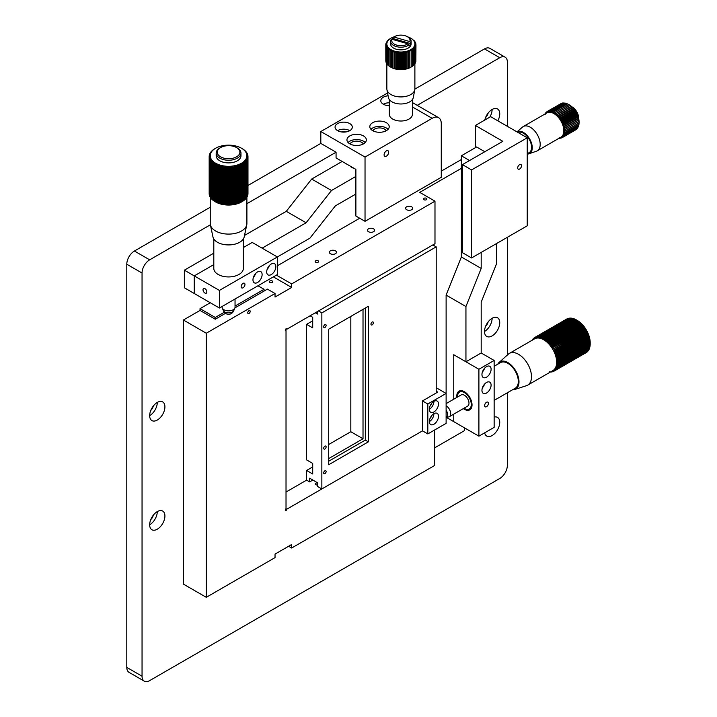 <?xml version="1.0" encoding="UTF-8"?>
<svg xmlns="http://www.w3.org/2000/svg" width="717" height="717" viewBox="0 0 717 717"><rect width="100%" height="100%" fill="white"/><g stroke="black" fill="none" stroke-linecap="round" stroke-linejoin="round"><path stroke-width="1.08" d="M150.785 519.556A5.386 3.11 120 0 0 153.313 515.191M485.624 326.244A5.386 3.11 120 0 0 488.143 321.879M485.624 117.436A5.386 3.11 120 0 0 488.143 113.071M150.785 410.402A5.386 3.11 120 0 0 153.313 406.028M484.656 432.844A10.782 6.229 120 0 0 486.735 436.07A10.782 6.229 120 0 0 492.122 435.542A10.782 6.229 120 0 0 499.166 426.041A10.782 6.229 120 0 0 497.517 417.402A10.782 6.229 120 0 0 494.147 417.079M157.292 420.045A10.782 6.229 120 0 0 164.336 410.545A10.782 6.229 120 0 0 162.678 401.905A10.782 6.229 120 0 0 157.292 402.434A10.782 6.229 120 0 0 150.247 411.943A10.782 6.229 120 0 0 151.896 420.574A10.782 6.229 120 0 0 157.292 420.045M149.665 415.645A10.782 6.229 120 0 0 157.292 402.434M492.122 335.888A10.782 6.229 120 0 0 499.166 326.387A10.782 6.229 120 0 0 497.517 317.748A10.782 6.229 120 0 0 492.122 318.285A10.782 6.229 120 0 0 485.077 327.786A10.782 6.229 120 0 0 486.735 336.425A10.782 6.229 120 0 0 492.122 335.888M484.495 331.487A10.782 6.229 120 0 0 492.122 318.285M497.831 120.823A10.782 6.229 120 0 0 497.517 108.939A10.782 6.229 120 0 0 492.122 109.477A10.782 6.229 120 0 0 484.8 120.035M489.792 117.158A10.782 6.229 120 0 0 492.122 109.477M157.292 529.2A10.782 6.229 120 0 0 164.336 519.7A10.782 6.229 120 0 0 162.678 511.06A10.782 6.229 120 0 0 157.292 511.597A10.782 6.229 120 0 0 150.247 521.098A10.782 6.229 120 0 0 151.896 529.738A10.782 6.229 120 0 0 157.292 529.2M149.665 524.799A10.782 6.229 120 0 0 157.292 511.597M246.899 197.265L246.899 223.516A18.328 10.585 180 0 1 246.765 224.797A18.328 10.585 180 0 1 234.54 233.518A18.328 10.585 180 0 1 215.611 230.999A18.328 10.585 180 0 1 210.377 224.797L149.665 259.832A10.782 6.229 120 0 0 142.047 273.034L142.047 676.212A10.782 6.229 120 0 0 144.278 681.15A10.782 6.229 120 0 0 149.665 680.612L499.749 478.499A10.782 6.229 120 0 0 507.367 465.297L507.367 392.773M142.047 273.034L126.792 264.232L126.792 667.41L142.047 676.212M507.367 355.014L507.367 237.291M507.367 126.326L507.367 62.11A10.782 6.229 120 0 0 505.135 57.181A10.782 6.229 120 0 0 499.749 57.71L417.231 105.345M499.749 57.71L484.495 48.908L414.874 89.105M365.034 221.32L441.269 177.305L441.269 123.602A12.942 7.466 120 0 0 438.589 117.678A12.942 7.466 120 0 0 432.127 118.323L365.034 157.05L365.034 221.32L355.883 216.032L355.883 169.373L336.067 157.937L336.067 152.21L320.822 143.409L247.974 185.461M210.242 207.249L134.42 251.022L149.665 259.832M336.067 152.21L246.899 203.691M126.792 264.232A10.782 6.229 -60 0 1 134.42 251.022M484.495 48.908A10.782 6.229 -60 0 1 489.89 48.371L505.135 57.181M144.278 681.15L129.033 672.349A10.782 6.229 -60 0 1 126.792 667.41M224.331 312.236L215.27 317.461L200.025 308.66L200.025 310.425L183.409 320.015L183.409 584.113L206.272 597.315L275.041 557.611L275.041 554.089L291.658 544.499L291.658 548.021L434.681 465.45L434.681 429.967M215.27 317.461L215.27 319.226L225.488 313.329M264.062 291.057L264.062 289.292L257.968 285.769M210.278 302.744L200.025 308.66M264.062 289.292L235.042 306.051M317.425 484.925A1.721 0.995 180 0 1 315.677 484.683A1.721 0.995 180 0 1 315.166 483.975A1.721 0.995 180 0 1 317.425 483.025M411.657 206.81A3.558 2.052 -0 0 0 407.776 206.362A3.558 2.052 -0 0 0 405.58 208.262A3.558 2.052 -0 0 0 406.629 209.714A3.558 2.052 -0 0 0 410.5 210.162A3.558 2.052 -0 0 0 412.696 208.262A3.558 2.052 -0 0 0 411.657 206.81M373.539 228.822A3.558 2.052 -0 0 0 369.658 228.373A3.558 2.052 -0 0 0 367.462 230.274A3.558 2.052 -0 0 0 368.511 231.725A3.558 2.052 -0 0 0 372.383 232.165A3.558 2.052 -0 0 0 374.579 230.274A3.558 2.052 -0 0 0 373.539 228.822M335.422 250.825A3.558 2.052 -0 0 0 331.541 250.376A3.558 2.052 -0 0 0 329.345 252.276A3.558 2.052 -0 0 0 330.394 253.728A3.558 2.052 -0 0 0 334.265 254.177A3.558 2.052 -0 0 0 336.461 252.276A3.558 2.052 -0 0 0 335.422 250.825M426.373 198.313A1.721 0.995 -0 0 0 424.491 198.098A1.721 0.995 -0 0 0 423.424 199.021A1.721 0.995 -0 0 0 423.935 199.729A1.721 0.995 -0 0 0 425.808 199.944A1.721 0.995 -0 0 0 426.875 199.021A1.721 0.995 -0 0 0 426.373 198.313M318.115 260.818A1.721 0.995 -0 0 0 316.233 260.603A1.721 0.995 -0 0 0 315.166 261.526A1.721 0.995 -0 0 0 315.677 262.225A1.721 0.995 -0 0 0 317.559 262.44A1.721 0.995 -0 0 0 318.617 261.526A1.721 0.995 -0 0 0 318.115 260.818M519.61 164.641A2.698 1.559 120 0 0 517.844 167.016A2.698 1.559 120 0 0 518.266 169.176A2.698 1.559 120 0 0 519.61 169.051A2.698 1.559 120 0 0 521.367 166.676A2.698 1.559 120 0 0 520.954 164.516A2.698 1.559 120 0 0 519.61 164.641M286.02 508.756L286.782 509.195A1.075 0.618 120 0 1 286.02 510.513A1.075 0.618 120 0 1 285.483 510.567A1.075 0.618 120 0 1 285.312 509.706A1.075 0.618 120 0 1 286.02 508.756L286.02 330.582L285.258 330.143M248.969 310.685A1.721 0.995 120 0 0 247.84 312.209A1.721 0.995 120 0 0 248.109 313.589A1.721 0.995 120 0 0 248.969 313.499A1.721 0.995 120 0 0 250.099 311.985A1.721 0.995 120 0 0 249.83 310.604A1.721 0.995 120 0 0 248.969 310.685M272.299 281.019A1.721 0.995 -0 0 0 270.417 280.804A1.721 0.995 -0 0 0 269.35 281.727A1.721 0.995 -0 0 0 269.861 282.426A1.721 0.995 -0 0 0 271.734 282.641A1.721 0.995 -0 0 0 272.801 281.727A1.721 0.995 -0 0 0 272.299 281.019M461.363 168.343L419.741 192.371L434.986 201.181L291.658 283.923L291.658 287.445L275.041 297.044L275.041 293.522L206.272 333.226L206.272 597.315M310.111 315.794L312.702 317.29L312.702 327.857L306.607 324.335L306.607 459.902L312.702 463.424L312.702 473.982L306.607 470.46L306.607 480.148L286.02 492.032M434.681 447.838L464.41 430.675L464.41 427.807M436.205 392.997L436.205 246.863L321.852 312.89L321.852 488.949L422.483 430.854L286.782 509.195M434.986 201.181L434.986 243.699L286.782 329.264A1.075 0.618 120 0 0 286.558 328.771A1.075 0.618 120 0 0 285.483 329.39A1.075 0.618 120 0 0 285.483 330.636A1.075 0.618 120 0 0 286.02 330.582M461.363 159.541L441.269 171.139M359.701 218.237L277.362 265.774M276.412 275.122L291.658 283.923M234.916 307.889L267.414 289.121L275.041 293.522M215.27 319.226L200.025 310.425M206.272 333.226L183.409 320.015M527.228 137.798L471.58 169.929L471.58 257.959L527.228 225.828L527.228 137.798L490.643 116.665L475.389 125.475L475.389 147.693M288.61 546.255L291.658 548.021M475.389 125.475L502.841 141.321L462.429 164.641L462.429 252.68L471.58 257.959M471.58 169.929L462.429 164.641M286.782 329.264L286.02 328.825M273.365 276.879L291.658 287.445M324.9 473.632A1.721 0.995 120 0 0 326.029 472.109A1.721 0.995 120 0 0 325.76 470.728A1.721 0.995 120 0 0 324.9 470.818A1.721 0.995 120 0 0 323.77 472.333A1.721 0.995 120 0 0 324.039 473.722A1.721 0.995 120 0 0 324.9 473.632M324.9 448.985A1.721 0.995 120 0 0 326.029 447.462A1.721 0.995 120 0 0 325.76 446.082A1.721 0.995 120 0 0 324.9 446.162A1.721 0.995 120 0 0 323.77 447.686A1.721 0.995 120 0 0 324.039 449.066A1.721 0.995 120 0 0 324.9 448.985M324.9 327.499A1.721 0.995 120 0 0 326.029 325.984A1.721 0.995 120 0 0 325.76 324.595A1.721 0.995 120 0 0 324.9 324.684A1.721 0.995 120 0 0 323.77 326.208A1.721 0.995 120 0 0 324.039 327.588A1.721 0.995 120 0 0 324.9 327.499M372.168 324.864A1.721 0.995 120 0 0 373.297 323.34A1.721 0.995 120 0 0 373.028 321.96A1.721 0.995 120 0 0 372.168 322.041A1.721 0.995 120 0 0 371.039 323.564A1.721 0.995 120 0 0 371.307 324.944A1.721 0.995 120 0 0 372.168 324.864M328.709 461.219L365.303 440.095L365.303 308.05M328.709 458.575L363.017 438.768L363.017 309.368M321.852 488.949L317.425 486.395L317.425 482.702L309.654 478.212L309.654 481.905L306.607 480.148M306.607 470.46L312.702 466.946M317.425 311.563L317.425 314.028L315.292 312.8M321.852 312.89L318.5 310.954M309.654 481.905L312.854 480.058M436.205 246.863L432.853 244.927M328.709 329.175L328.709 464.741L368.359 441.851L368.359 306.284L328.709 329.175M328.709 444.495L350.819 431.733L350.819 316.412M306.607 324.335L312.702 320.813M365.303 440.095L368.359 441.851M350.819 431.733L363.017 438.768M350.174 166.075A7.009 4.042 0 0 0 351.697 167.393A7.009 4.042 0 0 0 353.983 168.28M355.883 176.418L331.496 190.507L306.105 222.772L262.117 248.163L252.205 242.445L277.362 256.964L219.42 290.421L219.42 308.023L277.362 274.575L277.362 256.964L309.959 238.143L335.35 205.887L355.883 194.029M342.161 161.45L311.671 179.062L286.28 211.327L244.506 235.445M331.496 190.507L311.671 179.062M306.105 222.772L286.28 211.327M219.42 290.421L194.262 275.893L213.8 264.618L194.262 275.893L184.359 270.175L184.359 287.777L194.262 293.504L194.262 275.893L194.262 293.504L219.42 308.023M252.205 242.445L243.341 247.562L252.205 242.445M213.8 253.173L184.359 270.175M436.205 387.718L446.117 393.436L427.816 404.003L427.816 433.928L446.117 423.371L446.117 295.09L465.942 306.535L481.188 268.418L481.188 252.411M446.117 295.09L461.363 256.973L481.188 268.418M461.363 256.973L461.363 155.786L469.572 160.527M461.363 155.786L476.608 146.985L484.817 151.717M496.433 243.61L496.433 264.062L481.188 302.18L481.188 352.979L465.942 361.78L465.942 306.535M446.153 417.258L453.744 421.641L453.744 414.148L453.744 421.641L478.902 436.169L494.147 427.359L494.147 360.463L481.188 352.979M494.147 360.463L478.902 369.264L453.744 354.736L453.744 399.208L453.744 354.736L465.942 361.78M388.668 152.21A3.235 1.864 120 0 0 387.996 150.731A3.235 1.864 120 0 0 385.504 151.601A3.235 1.864 120 0 0 384.097 154.854A3.235 1.864 120 0 0 384.769 156.333A3.235 1.864 120 0 0 387.261 155.464A3.235 1.864 120 0 0 388.668 152.21M386.203 130.745A7.009 4.042 0 0 0 374.57 129.105A7.009 4.042 0 0 0 372.84 130.745M363.331 143.947A7.009 4.042 0 0 0 351.697 142.307A7.009 4.042 0 0 0 349.968 143.947M349.788 135.925A9.706 5.602 0 0 0 346.947 139.887A9.706 5.602 0 0 0 352.934 145.067A9.706 5.602 0 0 0 363.51 143.848A9.706 5.602 0 0 0 366.351 139.887A9.706 5.602 0 0 0 360.364 134.715A9.706 5.602 0 0 0 349.788 135.925M365.204 142.531A9.706 5.602 0 0 0 349.788 141.204A9.706 5.602 0 0 0 348.095 142.531M372.661 122.724A9.706 5.602 0 0 0 369.82 126.685A9.706 5.602 0 0 0 375.807 131.856A9.706 5.602 0 0 0 386.382 130.646A9.706 5.602 0 0 0 389.223 126.685A9.706 5.602 0 0 0 383.237 121.505A9.706 5.602 0 0 0 372.661 122.724M388.076 129.32A9.706 5.602 0 0 0 372.661 128.002A9.706 5.602 0 0 0 370.967 129.32M349.788 130.646A8.622 4.983 180 0 1 340.387 131.722A8.622 4.983 180 0 1 335.063 127.124A8.622 4.983 180 0 1 337.59 123.602A8.622 4.983 180 0 1 346.992 122.526A8.622 4.983 180 0 1 352.316 127.124A8.622 4.983 180 0 1 349.788 130.646A8.622 4.983 180 0 0 337.59 130.646M389.331 105.695A8.622 4.983 180 0 1 380.808 100.712A8.622 4.983 180 0 1 383.335 97.189A8.622 4.983 180 0 1 388.103 95.791M387.565 92.986L320.822 131.525L365.034 157.05M320.822 143.409L320.822 131.525M341.668 131.964A4.311 2.492 180 0 1 345.711 131.964M387.413 105.551A4.311 2.492 180 0 1 389.331 105.265M383.335 104.234A8.622 4.983 180 0 1 389.331 102.773M488.429 403.375A2.698 1.559 120 0 0 487.874 402.138A2.698 1.559 120 0 0 485.794 402.864A2.698 1.559 120 0 0 484.62 405.571A2.698 1.559 120 0 0 485.176 406.808A2.698 1.559 120 0 0 487.255 406.091A2.698 1.559 120 0 0 488.429 403.375M491.1 369.264A6.471 3.737 120 0 0 489.756 366.297A6.471 3.737 120 0 0 484.773 368.036A6.471 3.737 120 0 0 481.949 374.543A6.471 3.737 120 0 0 483.285 377.509A6.471 3.737 120 0 0 488.277 375.771A6.471 3.737 120 0 0 491.1 369.264M491.1 385.11A6.471 3.737 120 0 0 489.756 382.143A6.471 3.737 120 0 0 484.773 383.882A6.471 3.737 120 0 0 481.949 390.389A6.471 3.737 120 0 0 483.285 393.355A6.471 3.737 120 0 0 488.277 391.616A6.471 3.737 120 0 0 491.1 385.11M463.334 408.609A10.782 6.229 -120 0 0 464.41 409.317A10.782 6.229 -120 0 0 469.805 409.846A10.782 6.229 -120 0 0 471.454 401.215A10.782 6.229 -120 0 0 464.41 391.706A10.782 6.229 -120 0 0 459.023 391.177A10.782 6.229 -120 0 0 456.863 397.397M478.902 369.264L478.902 436.169M482.398 387.852A6.471 3.737 120 0 0 484.549 384.124M482.398 372.006A6.471 3.737 120 0 0 484.549 368.278M204.937 288.655A2.698 1.559 -120 0 0 203.592 288.521A2.698 1.559 -120 0 0 203.18 290.681A2.698 1.559 -120 0 0 204.937 293.056A2.698 1.559 -120 0 0 206.29 293.19A2.698 1.559 -120 0 0 206.702 291.03A2.698 1.559 -120 0 0 204.937 288.655M243.054 287.777A2.698 1.559 120 0 0 244.82 285.402A2.698 1.559 120 0 0 244.407 283.242A2.698 1.559 120 0 0 243.054 283.376A2.698 1.559 120 0 0 241.297 285.751A2.698 1.559 120 0 0 241.71 287.911A2.698 1.559 120 0 0 243.054 287.777M271.268 274.575A6.471 3.737 120 0 0 275.489 268.875A6.471 3.737 120 0 0 274.503 263.686A6.471 3.737 120 0 0 271.268 264.008A6.471 3.737 120 0 0 267.038 269.709A6.471 3.737 120 0 0 268.033 274.898A6.471 3.737 120 0 0 271.268 274.575M267.136 269.395A6.471 3.737 120 0 0 269.296 265.666M257.546 282.498A6.471 3.737 120 0 0 261.768 276.798A6.471 3.737 120 0 0 260.773 271.609A6.471 3.737 120 0 0 257.546 271.931A6.471 3.737 120 0 0 253.316 277.631A6.471 3.737 120 0 0 254.311 282.821A6.471 3.737 120 0 0 257.546 282.498M253.415 277.318A6.471 3.737 120 0 0 255.575 273.589M430.021 418.459A3.235 1.864 120 0 0 431.526 415.842M430.021 406.136A3.235 1.864 120 0 0 431.526 403.519M433.919 411.925A6.471 3.737 120 0 0 438.141 406.225A6.471 3.737 120 0 0 437.155 401.036A6.471 3.737 120 0 0 433.919 401.359A6.471 3.737 120 0 0 429.689 407.059A6.471 3.737 120 0 0 430.684 412.248A6.471 3.737 120 0 0 433.919 411.925M429.349 409.282A6.471 3.737 120 0 0 433.919 401.359M433.919 424.249A6.471 3.737 120 0 0 438.141 418.549A6.471 3.737 120 0 0 437.155 413.359A6.471 3.737 120 0 0 433.919 413.682A6.471 3.737 120 0 0 429.689 419.382A6.471 3.737 120 0 0 430.684 424.572A6.471 3.737 120 0 0 433.919 424.249M429.349 421.605A6.471 3.737 120 0 0 433.919 413.682M436.205 391.24L437.728 392.118L422.483 400.92L422.483 430.854L427.816 433.928M427.816 404.003L422.483 400.92M235.042 299.007L235.042 307.145A6.471 3.737 180 0 1 234.862 308.023L233.814 310.524A5.386 3.11 180 0 1 230.032 312.782A5.386 3.11 180 0 1 224.762 311.985A5.386 3.11 180 0 1 223.337 310.524L222.288 308.023A6.471 3.737 180 0 1 222.1 307.145L222.1 306.482M234.862 308.023A6.471 3.737 180 0 1 230.318 310.739A6.471 3.737 180 0 1 224 309.789A6.471 3.737 180 0 1 222.288 308.023M243.341 238.967L243.341 268.409A14.77 8.523 180 0 1 234.226 276.287A14.77 8.523 180 0 1 218.129 274.441A14.77 8.523 180 0 1 213.8 268.409L213.8 238.967M246.765 224.797L244.192 236.942A15.738 9.088 180 0 1 233.697 244.425A15.738 9.088 180 0 1 217.448 242.265A15.738 9.088 180 0 1 212.958 236.942L210.377 224.797A18.328 10.585 180 0 1 210.242 223.516L210.242 197.247M242.606 164.354L242.606 201.325L241.844 201.764L241.844 163.763L242.606 164.354A19.404 11.203 180 0 0 242.911 164.157L242.911 201.136A19.404 11.203 180 0 1 242.606 201.325L241.53 201.952A18.328 10.585 180 0 1 215.611 201.952L214.311 201.181A19.404 11.203 180 0 1 214.007 200.993L214.007 164.014A19.404 11.203 180 0 0 214.311 164.211L215.073 163.628L214.93 201.549L215.611 201.952M242.911 164.157L242.731 163.216L243.493 163.772L243.493 200.751A19.404 11.203 180 0 0 243.78 200.545L243.547 162.634L244.318 163.162L244.318 200.133A19.404 11.203 180 0 0 244.578 199.918L244.291 162.024L245.062 162.517L245.062 199.496A19.404 11.203 180 0 0 245.295 199.272L244.963 161.379L245.725 161.854L245.725 198.824A19.404 11.203 180 0 0 245.94 198.591L245.555 160.716L246.316 161.155L246.316 198.125A19.404 11.203 180 0 0 246.496 197.883L246.065 160.025L246.809 160.438L246.809 197.408A19.404 11.203 180 0 0 246.962 197.157L246.962 160.187L246.496 159.317L247.231 159.703L247.231 196.673A19.404 11.203 180 0 0 247.347 196.422L247.347 159.443L246.836 158.6L247.553 158.95L247.553 195.92A19.404 11.203 180 0 0 247.643 195.669L247.643 158.69L247.096 157.865L247.786 158.188L247.786 195.158A19.404 11.203 180 0 0 247.84 194.899L247.84 157.928L247.257 157.122L247.93 157.417A19.404 11.203 180 0 0 247.957 157.157L247.957 194.128A19.404 11.203 180 0 1 247.93 194.397L247.257 195.132M247.786 195.158L247.096 195.866M247.553 195.92L246.836 196.601M247.231 196.673L246.496 197.327M246.809 197.408L246.065 198.035M246.316 198.125L245.555 198.717M245.725 198.824L244.963 199.389M245.062 199.496L244.291 200.025M244.318 200.133L243.547 200.635M243.493 200.751L242.731 201.217M241.979 201.683A19.404 11.203 180 0 1 241.647 201.862L240.975 202.203A19.404 11.203 180 0 1 240.625 202.364L239.917 202.678A19.404 11.203 180 0 1 239.55 202.821L238.806 203.108A19.404 11.203 180 0 1 238.42 203.243L237.641 203.494A19.404 11.203 180 0 1 237.237 203.61L236.44 203.825A19.404 11.203 180 0 1 236.018 203.933L235.194 204.112A19.404 11.203 180 0 1 234.764 204.202L233.921 204.354A19.404 11.203 180 0 1 233.482 204.426L232.622 204.542A19.404 11.203 180 0 1 232.174 204.596L231.304 204.677A19.404 11.203 180 0 1 230.847 204.712L229.969 204.757A19.404 11.203 180 0 1 229.521 204.775L228.633 204.793A19.404 11.203 180 0 1 228.176 204.784L227.289 204.766A19.404 11.203 180 0 1 226.841 204.748L225.963 204.686A19.404 11.203 180 0 1 225.505 204.65L224.636 204.56A19.404 11.203 180 0 1 224.197 204.497L223.337 204.372A19.404 11.203 180 0 1 222.897 204.3L222.064 204.139A19.404 11.203 180 0 1 221.634 204.049L220.818 203.852A19.404 11.203 180 0 1 220.397 203.745L219.608 203.52A19.404 11.203 180 0 1 219.205 203.395L218.443 203.144A19.404 11.203 180 0 1 218.058 203.001L217.323 202.714A19.404 11.203 180 0 1 216.955 202.561L216.256 202.248A19.404 11.203 180 0 1 215.907 202.077L215.252 201.737A19.404 11.203 180 0 1 214.93 201.549M242.373 148.733L241.53 148.249A18.328 10.585 180 0 1 241.53 163.216A18.328 10.585 180 0 1 215.611 163.216A18.328 10.585 180 0 1 215.611 148.249A18.328 10.585 180 0 1 241.53 148.249L242.373 148.733A19.404 11.203 180 0 1 242.687 148.921L242.687 148.939M215.252 201.737L215.252 164.758A19.404 11.203 180 0 1 214.93 164.578M215.252 164.758L216.005 164.148L215.907 202.077M216.256 202.248L216.256 165.269A19.404 11.203 180 0 1 215.907 165.107M216.256 165.269L216.991 164.632L216.955 202.561M217.323 202.714L217.323 165.744A19.404 11.203 180 0 1 216.955 165.591M217.323 165.744L218.04 165.071L218.058 203.001M218.443 203.144L218.443 166.165A19.404 11.203 180 0 1 218.058 166.03M218.443 166.165L219.142 165.466L219.205 166.425L219.205 203.395M219.608 203.52L219.608 166.55A19.404 11.203 180 0 1 219.205 166.425M219.608 166.55L220.28 165.824L220.397 166.774L220.397 203.745M220.818 203.852L220.818 166.882A19.404 11.203 180 0 1 220.397 166.774M220.818 166.882L221.463 166.129L221.634 167.079L221.634 204.049M222.064 204.139L222.064 167.169A19.404 11.203 180 0 1 221.634 167.079M222.064 167.169L222.682 166.389L222.897 167.33L222.897 204.3M223.337 204.372L223.337 167.402A19.404 11.203 180 0 1 222.897 167.33M223.337 167.402L223.919 166.595L224.197 167.527L224.197 204.497M224.636 204.56L224.636 167.581A19.404 11.203 180 0 1 224.197 167.527M224.636 167.581L225.192 166.756L225.505 167.679L225.505 204.65M225.963 204.686L225.963 167.715A19.404 11.203 180 0 1 225.505 167.679M225.963 167.715L226.473 166.864L226.841 167.769L226.841 204.748M227.289 204.766L227.289 167.796A19.404 11.203 180 0 1 226.841 167.769M227.289 167.796L227.764 166.927L228.176 167.814L228.176 204.784M228.633 204.793L228.633 167.814A19.404 11.203 180 0 1 228.176 167.814M228.633 167.814L229.055 166.936L229.521 167.805L229.521 204.775M229.969 204.757L229.969 167.787A19.404 11.203 180 0 1 229.521 167.805M229.969 167.787L230.354 166.882L230.847 167.742L230.847 204.712M231.304 204.677L231.304 167.706A19.404 11.203 180 0 1 230.847 167.742M231.304 167.706L231.636 166.792L232.174 167.626L232.174 204.596M232.622 204.542L232.622 167.572A19.404 11.203 180 0 1 232.174 167.626M232.622 167.572L232.908 166.64L233.482 167.455L233.482 204.426M233.921 204.354L233.921 167.384A19.404 11.203 180 0 1 233.482 167.455M233.921 167.384L234.154 166.443L234.764 167.231L234.764 204.202M235.194 204.112L235.194 167.142A19.404 11.203 180 0 1 234.764 167.231M235.194 167.142L235.382 166.201L236.018 166.962L236.018 203.933M236.44 203.825L236.44 166.855A19.404 11.203 180 0 1 236.018 166.962M236.44 166.855L236.574 165.905L237.237 166.64L237.237 203.61M237.641 203.494L237.641 166.514A19.404 11.203 180 0 1 237.237 166.64M237.641 166.514L237.721 165.555L238.42 166.263L238.42 203.243M238.806 203.108L238.806 166.129A19.404 11.203 180 0 1 238.42 166.263M238.806 166.129L238.833 165.17L239.55 165.851L239.55 202.821M239.917 202.678L239.917 165.699A19.404 11.203 180 0 1 239.55 165.851M239.917 165.699L239.89 164.74L240.625 165.394L240.625 202.364M240.975 202.203L240.975 165.224A19.404 11.203 180 0 1 240.625 165.394M240.975 165.224L240.903 164.274L241.647 164.892L241.647 201.862M247.957 157.157L247.338 156.378L247.974 156.647L247.974 193.617M242.687 148.921L243.278 149.297A19.404 11.203 180 0 1 243.574 149.503L244.121 149.907A19.404 11.203 180 0 1 244.389 150.113L244.882 150.543A19.404 11.203 180 0 1 245.124 150.758L245.572 151.206A19.404 11.203 180 0 1 245.788 151.439L246.173 151.896A19.404 11.203 180 0 1 246.361 152.129L246.693 152.604A19.404 11.203 180 0 1 246.854 152.855L247.132 153.339A19.404 11.203 180 0 1 247.257 153.59L247.482 154.083A19.404 11.203 180 0 1 247.58 154.343L247.042 154.146L247.732 154.845A19.404 11.203 180 0 1 247.804 155.105L247.231 154.881L247.903 155.607A19.404 11.203 180 0 1 247.939 155.876L247.329 155.625L247.974 156.387A19.404 11.203 180 0 1 247.974 156.611A19.404 11.203 180 0 1 247.974 156.647M237.336 148.025L236.574 147.585L237.336 148.025A12.395 7.161 180 0 1 240.975 153.088A12.395 7.161 180 0 1 233.321 159.703A12.395 7.161 180 0 1 219.805 158.152A12.395 7.161 180 0 1 216.175 153.088A12.395 7.161 180 0 1 219.805 148.025L220.567 147.585A11.32 6.534 180 0 1 236.574 147.585L236.574 147.585A11.32 6.534 180 0 1 236.574 156.835A11.32 6.534 180 0 1 220.567 156.835A11.32 6.534 180 0 1 220.567 147.585M240.975 153.088L240.975 155.732A12.395 7.161 180 0 1 233.321 162.347A12.395 7.161 180 0 1 219.805 160.796A12.395 7.161 180 0 1 216.175 155.732L216.175 153.088M215.611 148.249L214.688 148.786A19.404 11.203 180 0 1 214.849 148.688A19.404 11.203 180 0 1 215.01 148.598M213.783 149.396L213.783 149.351A19.404 11.203 180 0 1 214.087 149.154L214.849 148.697M212.958 150.032L212.958 149.961A19.404 11.203 180 0 1 213.227 149.754L213.783 149.351M212.196 150.704L212.196 150.597A19.404 11.203 180 0 1 212.447 150.382L212.958 149.961M211.515 151.412L211.515 151.269A19.404 11.203 180 0 1 211.739 151.036L212.196 150.597M210.923 152.138L210.923 151.959A19.404 11.203 180 0 1 211.112 151.717L211.515 151.269M210.404 152.9L210.404 152.667A19.404 11.203 180 0 1 210.574 152.425L210.923 151.959M209.973 153.68L209.973 153.402A19.404 11.203 180 0 1 210.117 153.151L210.404 152.667M209.642 154.478L209.642 154.155A19.404 11.203 180 0 1 209.74 153.895L209.973 153.402M209.391 155.293L209.391 154.917A19.404 11.203 180 0 1 209.463 154.657L209.642 154.155M209.23 156.127L209.23 155.679A19.404 11.203 180 0 1 209.274 155.419L209.956 154.693L209.391 154.917M209.176 193.438L209.167 156.449A19.404 11.203 180 0 1 209.176 156.189L209.83 155.437L209.23 155.679M209.194 157.229A19.404 11.203 180 0 1 209.176 156.96L209.176 193.94A19.404 11.203 180 0 0 209.194 194.199L209.194 157.229L209.857 156.933L209.265 157.74L209.265 194.71A19.404 11.203 180 0 0 209.31 194.97L209.31 158A19.404 11.203 180 0 1 209.265 157.74M209.525 158.762A19.404 11.203 180 0 1 209.445 158.502L209.445 195.472A19.404 11.203 180 0 0 209.525 195.732L209.525 158.762L210.233 158.412L209.714 159.264L209.714 196.234A19.404 11.203 180 0 0 209.83 196.485L209.83 159.515A19.404 11.203 180 0 1 209.714 159.264M210.215 160.25A19.404 11.203 180 0 1 210.072 160.008L210.072 196.978A19.404 11.203 180 0 0 210.215 197.229L210.215 160.25L210.959 159.855L210.529 197.704A19.404 11.203 180 0 0 210.699 197.946L210.699 160.975A19.404 11.203 180 0 1 210.529 160.733M211.264 161.675A19.404 11.203 180 0 1 211.058 161.442L211.058 198.412A19.404 11.203 180 0 0 211.264 198.654L211.264 161.675L212.026 161.217L211.676 199.102A19.404 11.203 180 0 0 211.909 199.326L211.909 162.356A19.404 11.203 180 0 1 211.676 162.132M212.635 163.001A19.404 11.203 180 0 1 212.375 162.786L212.375 199.756A19.404 11.203 180 0 0 212.635 199.98L212.635 163.001L213.406 162.481L213.155 200.393A19.404 11.203 180 0 0 213.433 200.599L213.433 163.628A19.404 11.203 180 0 1 213.155 163.422M214.311 201.181L214.311 164.211M247.939 155.876L247.939 156.342M247.93 157.417L247.93 194.397M209.167 156.449L209.794 156.189L209.176 156.96M209.31 158L210 157.677L209.445 158.502M209.83 159.515L210.556 159.138L210.072 160.008M210.699 160.975L211.452 160.545L211.058 161.442M211.909 162.356L212.671 161.863L212.375 162.786M213.433 163.628L214.204 163.073L214.007 164.014M214.204 201.074L213.433 200.599M213.406 200.491L212.635 199.98M212.671 199.864L211.909 199.326M212.026 199.218L211.264 198.654M211.452 198.546L210.699 197.946M210.959 197.856L210.215 197.229M210.556 197.148L209.83 196.485M210.233 196.422L209.525 195.732M210 195.687L209.31 194.97M209.857 194.943L209.194 194.199M238.833 203.18L238.833 165.17M237.721 203.565L237.721 165.555M236.574 203.906L236.574 165.905M235.382 204.202L235.382 166.201M234.154 204.453L234.154 166.443M232.908 204.65L232.908 166.64M231.636 204.793L231.636 166.792M230.354 204.892L230.354 166.882M229.055 204.937L229.055 166.936M227.764 204.928L227.764 166.927M226.473 204.874L226.473 166.864M225.192 204.766L225.192 166.756M223.919 204.605L223.919 166.595M222.682 204.39L222.682 166.389M221.463 204.13L221.463 166.129M220.28 203.825L220.28 165.824M219.142 203.476L219.142 165.466M218.04 203.072L218.04 165.071M527.228 153.761L529.191 152.631A11.535 6.659 -120 0 0 527.613 136.983A11.535 6.659 -120 0 0 518.006 132.466M527.228 154.056A12.503 7.224 -120 0 0 528.949 153.796A12.503 7.224 -120 0 0 527.972 136.508A12.503 7.224 -120 0 0 517.02 131.901M528.949 153.796L536.477 151.188A14.017 8.093 -120 0 0 537.293 150.812A14.017 8.093 -120 0 0 535.384 131.803A14.017 8.093 -120 0 0 523.276 126.542A14.017 8.093 -120 0 0 522.55 127.052L516.975 131.874M537.293 150.812L560.927 137.171A14.017 8.093 -120 0 0 560.981 137.135A14.017 8.093 -120 0 0 561.752 136.562A14.017 8.093 -120 0 0 562.415 135.827A14.017 8.093 -120 0 0 562.962 134.939A14.017 8.093 -120 0 0 563.374 133.909A14.017 8.093 -120 0 0 563.661 132.762A14.017 8.093 -120 0 0 563.804 131.498A14.017 8.093 -120 0 0 563.813 130.144A14.017 8.093 -120 0 0 563.679 128.728A14.017 8.093 -120 0 0 563.41 127.25A14.017 8.093 -120 0 0 563.015 125.744A14.017 8.093 -120 0 0 562.486 124.229A14.017 8.093 -120 0 0 561.832 122.724A14.017 8.093 -120 0 0 561.07 121.254A14.017 8.093 -120 0 0 560.21 119.829A14.017 8.093 -120 0 0 559.26 118.484A14.017 8.093 -120 0 0 559.018 118.162A14.017 8.093 -120 0 0 558.238 117.23L559.869 116.817L559.26 118.484L560.936 118.215L574.658 110.293L573.618 108.921A15.093 8.712 -120 0 0 573.591 108.894L572.48 107.631A15.093 8.712 -120 0 0 572.453 107.604L571.279 106.466A15.093 8.712 -120 0 0 571.252 106.439L570.042 105.444A15.093 8.712 -120 0 0 570.015 105.417L568.787 104.574A15.093 8.712 -120 0 0 568.76 104.557L567.523 103.875A15.093 8.712 -120 0 0 567.497 103.866L553.775 111.789A15.093 8.712 -120 0 0 553.775 111.789L567.523 103.875M578.673 118.511A10.244 5.915 -120 0 0 575.177 109.889A10.244 5.915 -120 0 0 571.942 106.851M573.591 108.894L559.869 116.817A15.093 8.712 -120 0 0 559.869 116.817L573.618 108.921M578.691 118.583L578.691 118.206A9.169 5.288 -120 0 0 572.211 106.985L571.888 106.797M560.936 118.215A15.093 8.712 -120 0 1 560.954 118.251L560.21 119.829L561.913 119.712A15.093 8.712 -120 0 1 561.931 119.739L561.07 121.254L562.791 121.272A15.093 8.712 -120 0 1 562.809 121.298L561.832 122.724L563.553 122.876A15.093 8.712 -120 0 1 563.571 122.903L562.486 124.229L564.189 124.498A15.093 8.712 -120 0 1 564.207 124.534L563.015 125.744L564.7 126.129A15.093 8.712 -120 0 1 564.709 126.165L563.41 127.25L565.059 127.743A15.093 8.712 -120 0 1 565.068 127.778L563.679 128.728L565.283 129.302A15.093 8.712 -120 0 1 565.283 129.338L563.813 130.144L565.354 130.799A15.093 8.712 -120 0 1 565.354 130.835L579.076 122.912A15.093 8.712 -120 0 0 579.076 122.885L579.004 121.415A15.093 8.712 -120 0 0 579.004 121.379L578.789 119.856A15.093 8.712 -120 0 0 578.789 119.82L578.431 118.242A15.093 8.712 -120 0 0 578.422 118.206L577.929 116.611A15.093 8.712 -120 0 0 577.911 116.575L577.293 114.989A15.093 8.712 -120 0 0 577.275 114.953L576.531 113.376A15.093 8.712 -120 0 0 576.513 113.349L575.652 111.816A15.093 8.712 -120 0 0 575.634 111.789L574.676 110.328A15.093 8.712 -120 0 0 574.658 110.293M579.067 122.186A14.017 8.093 -120 0 0 579.076 121.953A14.017 8.093 -120 0 0 579.058 121.343A14.017 8.093 -120 0 0 578.933 119.918A14.017 8.093 -120 0 0 578.664 118.448A14.017 8.093 -120 0 0 578.26 116.943A14.017 8.093 -120 0 0 577.732 115.428A14.017 8.093 -120 0 0 577.077 113.922A14.017 8.093 -120 0 0 576.325 112.444A14.017 8.093 -120 0 0 575.464 111.027A14.017 8.093 -120 0 0 574.514 109.683A14.017 8.093 -120 0 0 573.483 108.428A14.017 8.093 -120 0 0 572.399 107.281A14.017 8.093 -120 0 0 571.27 106.268A14.017 8.093 -120 0 0 570.114 105.381A14.017 8.093 -120 0 0 569.164 104.781A14.017 8.093 -120 0 0 568.939 104.655L555.039 112.479A15.093 8.712 -120 0 0 555.039 112.479L568.787 104.574M565.354 130.799L579.076 122.885L579.076 121.953M578.986 124.319L565.265 132.242A15.093 8.712 -120 0 0 565.274 132.215L578.995 124.292A15.093 8.712 -120 0 0 578.995 124.292L579.049 122.697M578.762 125.618L565.032 133.541A15.093 8.712 -120 0 0 565.041 133.514L578.762 125.592A15.093 8.712 -120 0 0 578.762 125.592L578.906 123.951M565.032 133.541L563.374 133.909L564.664 134.697A15.093 8.712 -120 0 1 564.655 134.724L578.377 126.801A15.093 8.712 -120 0 0 578.395 126.775L578.619 125.108M566.618 103.696L565.05 103.033A15.093 8.712 -120 0 0 565.023 103.024L551.328 110.956A15.093 8.712 -120 0 0 551.301 110.947L565.023 103.024M566.269 103.365A15.093 8.712 -120 0 0 566.242 103.356L552.52 111.278A15.093 8.712 -120 0 0 552.52 111.278L566.269 103.365L567.765 104.09M565.498 103.481L563.876 102.898A15.093 8.712 -120 0 0 563.849 102.889L550.127 110.812A15.093 8.712 -120 0 1 550.154 110.821L563.876 102.898M563.428 103.14L562.764 102.952A15.093 8.712 -120 0 0 562.737 102.952L549.043 110.875A15.093 8.712 -120 0 0 549.016 110.875L562.737 102.952M562.155 103.293L561.734 103.194A15.093 8.712 -120 0 0 561.707 103.203L548.003 111.117A15.093 8.712 -120 0 0 547.985 111.126L561.707 103.203M560.927 103.651L547.071 111.556A15.093 8.712 -120 0 0 547.053 111.565L546.453 113.196L546.237 112.175A15.093 8.712 -120 0 0 546.22 112.193L545.736 113.851L545.52 112.972A15.093 8.712 -120 0 0 545.512 112.99L546.085 112.65M559.179 138.175L559.771 138.363A15.093 8.712 -120 0 0 559.789 138.363L559.143 137.772L560.846 138.211A15.093 8.712 -120 0 0 560.864 138.202L560.102 137.539L561.832 137.87A15.093 8.712 -120 0 0 561.85 137.861L575.581 129.911M564.655 134.724L562.962 134.939L564.154 135.737A15.093 8.712 -120 0 0 564.154 135.737L562.415 135.827L563.508 136.615A15.093 8.712 -120 0 1 563.49 136.633L561.752 136.562L562.737 137.323A15.093 8.712 -120 0 1 562.72 137.341L576.441 129.418A15.093 8.712 -120 0 0 576.459 129.401L576.567 129.087M563.49 136.633L577.212 128.71A15.093 8.712 -120 0 0 577.23 128.693L577.382 128.11M577.875 127.814L564.154 135.737L577.866 127.832A15.093 8.712 -120 0 0 577.875 127.814L578.207 126.138M564.709 126.165L578.431 118.242M564.7 126.129L578.422 118.206M565.059 127.743L578.789 119.82M565.068 127.778L578.789 119.856M565.283 129.302L579.004 121.379L565.283 129.338M564.207 124.534L577.929 116.611M564.189 124.498L577.911 116.575M563.571 122.903L577.293 114.989M563.553 122.876L577.275 114.953M564.664 134.697L578.395 126.775M562.809 121.298L576.531 113.376M562.791 121.272L576.513 113.349M561.931 119.739L575.652 111.816M561.913 119.712L575.634 111.789M560.954 118.251L574.676 110.328M572.48 107.631L558.758 115.554A15.093 8.712 -120 0 0 558.731 115.527L572.453 107.604M571.279 106.466L557.557 114.388A15.093 8.712 -120 0 0 557.53 114.361L571.252 106.439M570.042 105.444L556.32 113.367A15.093 8.712 -120 0 0 556.293 113.34L570.015 105.417M546.237 112.175L546.981 111.744M560.864 138.202L561.536 137.816M559.789 138.363L560.291 138.076M562.737 137.323L576.459 129.401M563.508 136.615L577.23 128.693M565.354 130.835L563.804 131.498L565.274 132.215M565.265 132.242L563.661 132.762L565.041 133.514M558.758 115.554L558.238 117.23A14.017 8.093 -120 0 0 557.154 116.082L558.731 115.527M557.557 114.388L557.154 116.082A14.017 8.093 -120 0 0 556.025 115.07L557.53 114.361M556.32 113.367L556.025 115.07A14.017 8.093 -120 0 0 554.859 114.191L556.293 113.34M555.066 112.497L554.859 114.191A14.017 8.093 -120 0 0 553.694 113.456L555.039 112.479M551.328 110.956L551.373 112.497A14.017 8.093 -120 0 0 550.253 112.282L551.301 110.947M551.373 112.497L552.52 111.278L552.52 112.892A14.017 8.093 -120 0 0 551.373 112.497M550.154 110.821L550.253 112.282A14.017 8.093 -120 0 0 549.195 112.246L550.127 110.812M552.52 112.892L553.775 111.789L553.694 113.456A14.017 8.093 -120 0 0 552.52 112.892M549.043 110.875L549.195 112.246A14.017 8.093 -120 0 0 548.191 112.381L549.016 110.875M548.003 111.117L548.191 112.381A14.017 8.093 -120 0 0 547.277 112.703L547.985 111.126M547.071 111.556L547.277 112.703A14.017 8.093 -120 0 0 546.91 112.892L523.276 126.542M544.938 113.922L545.126 114.666L545.512 112.99M562.72 137.341L560.981 137.135L561.85 137.861M556.025 115.07L571.27 106.268M557.154 116.082L572.399 107.281M558.238 117.23L573.483 108.428M559.26 118.484L574.514 109.683M560.21 119.829L575.464 111.027M561.07 121.254L576.325 112.444M561.832 122.724L577.077 113.922M562.486 124.229L577.732 115.428M563.015 125.744L578.26 116.943M563.679 128.728L578.933 119.918M563.41 127.25L578.664 118.448M467.359 406.252A6.471 3.737 -120 0 0 467.645 406.118L449.353 416.676A6.471 3.737 -120 0 1 449.057 416.819A6.471 3.737 -120 0 1 448.501 416.962L446.117 417.267A5.386 3.11 -120 0 0 446.279 417.186A5.386 3.11 -120 0 0 446.117 410.196M467.645 406.118A6.471 3.737 -120 0 0 467.789 398.894A6.471 3.737 -120 0 0 461.47 394.771A6.471 3.737 -120 0 0 461.183 394.915A6.471 3.737 -120 0 0 460.914 395.094M464.033 408.206A9.706 5.602 -120 0 0 464.41 408.439A9.706 5.602 -120 0 0 468.828 409.129A9.706 5.602 -120 0 0 469.662 398.446A9.706 5.602 -120 0 0 460 391.903A9.706 5.602 -120 0 0 457.554 396.555A9.706 5.602 -120 0 0 457.563 397.003M459.418 390.98A10.782 6.229 -120 0 0 457.554 395.667L457.554 396.555M464.41 408.439L465.172 408.878A10.782 6.229 -120 0 0 470.083 409.64A10.782 6.229 -120 0 0 470.173 409.604M494.147 400.4L515.254 388.22A14.77 8.532 -120 0 0 515.568 371.72A14.77 8.532 -120 0 0 501.147 362.309A14.77 8.532 -120 0 0 500.484 362.632L494.147 366.288M512.547 389.779A15.738 9.088 -120 0 0 514.716 389.501A15.738 9.088 -120 0 0 515.03 389.394A15.738 9.088 -120 0 0 516.383 372.078A15.738 9.088 -120 0 0 500.708 361.458A15.738 9.088 -120 0 0 499.104 362.452A15.738 9.088 -120 0 0 497.768 364.2M514.716 389.501L526.52 385.665A18.328 10.585 -120 0 0 526.878 385.531A18.328 10.585 -120 0 0 527.703 385.137A18.328 10.585 -120 0 0 528.097 364.666A18.328 10.585 -120 0 0 510.199 352.988A18.328 10.585 -120 0 0 509.375 353.391A18.328 10.585 -120 0 0 508.335 354.153L499.104 362.452M527.703 385.137L552.861 370.608A18.328 10.585 -120 0 0 553.255 350.138A18.328 10.585 -120 0 0 535.357 338.469A18.328 10.585 -120 0 0 534.532 338.863L509.375 353.391M554.599 370.832A19.404 11.203 -120 0 1 554.384 370.976L553.399 370.814L554.384 370.976L586.398 352.486A19.404 11.203 -120 0 0 586.623 352.343L554.599 370.832L554.026 370.402L555.012 370.519L587.035 352.038A19.404 11.203 -120 0 0 587.232 351.868L555.218 370.348L554.599 369.918L555.594 369.99L587.608 351.509A19.404 11.203 -120 0 0 587.797 351.312L555.783 369.793L555.128 369.354L556.123 369.389L588.137 350.9A19.404 11.203 -120 0 0 588.307 350.676L556.284 369.165L555.603 368.726L556.589 368.708L588.612 350.228A19.404 11.203 -120 0 0 588.756 349.977L556.742 368.466L556.025 368.027L589.024 349.484A19.404 11.203 -120 0 0 589.15 349.215L557.136 367.696L556.383 367.256L589.383 348.668A19.404 11.203 -120 0 0 589.482 348.381L557.467 366.862L556.688 366.441L589.67 347.799A19.404 11.203 -120 0 0 589.759 347.485L557.736 365.975L556.93 365.553L589.903 346.867A19.404 11.203 -120 0 0 589.966 346.544L557.943 365.025L557.109 364.621L590.064 345.89A19.404 11.203 -120 0 0 590.109 345.54L558.086 364.03L557.234 363.644L590.172 344.859A19.404 11.203 -120 0 0 590.19 344.501L558.167 362.981L557.288 362.614L590.208 343.784A19.404 11.203 -120 0 0 590.208 343.73A19.404 11.203 -120 0 0 590.199 343.416L558.184 361.897L557.279 361.556L590.172 342.672A19.404 11.203 -120 0 0 590.154 342.287L558.131 360.776L557.208 360.463L590.082 341.534A19.404 11.203 -120 0 0 590.028 341.14L558.014 359.62L557.073 359.334L589.921 340.36A19.404 11.203 -120 0 0 589.849 339.957L557.835 358.446L556.876 358.186L589.697 339.168A19.404 11.203 -120 0 0 589.607 338.765L557.584 357.245L556.616 357.021L589.41 337.967A19.404 11.203 -120 0 0 589.302 337.546L557.279 356.035L556.302 355.847L589.06 336.748A19.404 11.203 -120 0 0 588.926 336.327L556.912 354.816L555.926 354.664L588.657 335.52A19.404 11.203 -120 0 0 588.505 335.108L556.482 353.589L555.496 353.481L588.191 334.301A19.404 11.203 -120 0 0 588.012 333.889L555.998 352.37L555.003 352.307L587.662 333.082A19.404 11.203 -120 0 0 587.474 332.679L555.46 351.16L554.465 351.142L587.089 331.881A19.404 11.203 -120 0 0 586.882 331.478L554.859 349.968L553.874 349.986L586.461 330.698A19.404 11.203 -120 0 0 586.237 330.304L553.237 348.856L585.789 329.542A19.404 11.203 -120 0 0 585.547 329.157L552.556 347.754L553.049 346.903L585.072 328.413A19.404 11.203 -120 0 0 584.821 328.036L551.839 346.687L552.296 345.809L584.31 327.319A19.404 11.203 -120 0 0 584.05 326.961L551.077 345.657L551.498 344.76L583.521 326.271A19.404 11.203 -120 0 0 583.244 325.921L550.289 344.671L550.665 343.748L582.688 325.267A19.404 11.203 -120 0 0 582.401 324.935L549.464 343.73L549.814 342.789L581.828 324.308A19.404 11.203 -120 0 0 581.532 323.994L548.622 342.834L548.926 341.892L580.94 323.403A19.404 11.203 -120 0 0 580.636 323.107L547.743 342L548.021 341.05L580.035 322.56A19.404 11.203 -120 0 0 579.73 322.292L546.856 341.229L547.098 340.27L579.112 321.781A19.404 11.203 -120 0 0 578.798 321.53L545.96 340.512L546.157 339.553L578.18 321.073A19.404 11.203 -120 0 0 577.857 320.84L545.045 339.867L545.216 338.917L577.239 320.427A19.404 11.203 -120 0 0 576.916 320.221L544.131 339.293L544.275 338.343L576.289 319.854A19.404 11.203 -120 0 0 575.966 319.683L543.217 338.791L543.325 337.85L575.348 319.361A19.404 11.203 -120 0 0 575.025 319.217L542.303 338.37L542.384 337.438L574.407 318.948A19.404 11.203 -120 0 0 574.084 318.823L541.398 338.021L541.452 337.098L573.475 318.617A19.404 11.203 -120 0 0 573.161 318.518L540.51 337.743L540.537 336.847L572.551 318.366A19.404 11.203 -120 0 0 572.247 318.294L539.632 337.555L539.641 336.676L571.655 318.196A19.404 11.203 -120 0 0 571.359 318.151L538.781 337.447L538.763 336.596L570.786 318.106A19.404 11.203 -120 0 0 570.49 318.097L537.947 337.42L537.911 336.596A19.404 11.203 -120 0 0 537.633 336.614L537.15 337.474L537.096 336.676A19.404 11.203 -120 0 0 536.827 336.721L536.379 337.608L536.316 336.847A19.404 11.203 -120 0 0 536.065 336.918L535.653 337.824L535.572 337.089A19.404 11.203 -120 0 0 535.33 337.196L534.963 338.119L534.873 337.429A19.404 11.203 -120 0 0 534.757 337.492A19.404 11.203 -120 0 0 534.649 337.555L534.308 338.496L534.219 337.841A19.404 11.203 -120 0 0 534.013 337.994L533.708 338.944L533.618 338.325A19.404 11.203 -120 0 0 533.421 338.514L533.152 339.464L533.063 338.899A19.404 11.203 -120 0 0 532.883 339.105L532.561 339.535A19.404 11.203 -120 0 0 532.408 339.768L532.122 340.252A19.404 11.203 -120 0 0 532.113 340.27L532.328 340.127M549.67 371.693L550.584 372.015A19.404 11.203 -120 0 0 550.871 372.006L551.418 371.971A19.404 11.203 -120 0 0 551.696 371.944L552.224 371.845A19.404 11.203 -120 0 0 552.484 371.782L552.018 371.406L552.986 371.639A19.404 11.203 -120 0 0 553.228 371.549L552.726 371.155L553.703 371.343A19.404 11.203 -120 0 0 553.936 371.227M566.896 318.94A19.404 11.203 -120 0 0 566.78 319.002A19.404 11.203 -120 0 0 566.663 319.074L534.873 337.429L566.941 318.948M535.572 337.089L567.595 318.608A19.404 11.203 -120 0 0 567.353 318.707L535.33 337.196M446.117 417.124A5.279 3.047 -120 0 0 446.691 411.271A5.279 3.047 -120 0 0 446.117 410.312M537.911 336.596L569.934 318.106A19.404 11.203 -120 0 0 569.657 318.124L537.633 336.614M537.096 336.676L569.119 318.187A19.404 11.203 -120 0 0 568.85 318.24L536.827 336.721M536.316 336.847L568.339 318.357A19.404 11.203 -120 0 0 568.079 318.429L536.065 336.918M590.208 343.73L590.208 342.851A18.328 10.585 -120 0 0 577.248 320.409A18.328 10.585 -120 0 0 577.042 320.293L576.916 320.221M568.339 318.357L569.298 318.608M569.119 318.187L570.06 318.473M569.934 318.106L570.866 318.42M570.786 318.106L571.691 318.447M571.655 318.196L572.542 318.554M572.551 318.366L573.421 318.742M573.475 318.617L574.317 319.011M574.407 318.948L575.213 319.361M575.348 319.361L576.127 319.791M576.289 319.854L577.042 320.293L576.289 319.854M576.764 320.123L577.857 320.84M578.18 321.073L578.798 321.53M579.112 321.781L579.73 322.292M580.035 322.56L580.636 323.107M580.94 323.403L581.532 323.994M581.828 324.308L582.401 324.935M582.688 325.267L583.244 325.921M583.521 326.271L584.05 326.961M584.31 327.319L584.821 328.036M585.072 328.413L585.547 329.157M585.789 329.542L586.237 330.304M586.461 330.698L586.882 331.478M587.089 331.881L587.474 332.679M587.662 333.082L588.012 333.889M588.191 334.301L588.505 335.108M588.657 335.52L588.926 336.327M589.06 336.748L589.302 337.546M589.41 337.967L589.607 338.765M589.697 339.168L589.849 339.957M589.921 340.36L590.028 341.14M590.082 341.534L590.154 342.287M590.172 342.672L590.199 343.416M590.199 343.613L590.19 344.501M590.145 344.635L590.109 345.54M590.028 345.621L589.966 346.544M589.849 346.553L589.759 347.485M589.598 347.431L589.482 348.381M589.302 348.256L589.15 349.215M588.935 349.018L588.756 349.977M588.523 349.717L588.307 350.676M588.048 350.353L587.797 351.312M587.519 350.909L587.232 351.868M449.353 416.676A6.471 3.737 -120 0 0 450.339 411.495A6.471 3.737 -120 0 0 446.117 405.795M557.073 359.334L589.983 340.333M556.876 358.186L589.795 339.186M556.616 357.021L589.535 338.021M556.302 355.847L589.213 336.847M555.926 354.664L588.836 335.664M555.496 353.481L588.406 334.481M555.003 352.307L587.922 333.306M554.465 351.142L587.384 332.132M553.874 349.986L586.793 330.985M553.237 348.856L586.156 329.856M552.556 347.754L585.475 328.753M551.839 346.687L584.749 327.687M551.077 345.657L583.996 326.656M550.289 344.671L583.199 325.661M549.464 343.73L582.383 324.72M548.622 342.834L581.532 323.833M547.743 342L580.662 323M546.856 341.229L579.775 322.22M412.4 99.538L412.4 114.361A11.535 6.659 180 0 1 395.757 120.331A11.535 6.659 180 0 1 389.331 114.361L389.331 99.538M414.883 63.759L414.883 88.827A14.017 8.093 180 0 1 414.793 89.724L413.297 97.548A12.503 7.224 180 0 1 395.327 103.23A12.503 7.224 180 0 1 388.435 97.548L386.938 89.724A14.017 8.093 180 0 1 386.848 88.827L386.848 63.643M414.793 89.724A14.017 8.093 180 0 1 394.664 96.087A14.017 8.093 180 0 1 386.938 89.724M390.953 67.264L390.191 66.824A15.093 8.712 180 0 1 390.173 66.806A15.093 8.712 180 0 1 390.191 66.824L391.509 67.497A15.093 8.712 180 0 1 391.509 67.497L392.97 68.088A15.093 8.712 180 0 0 393.006 68.097L394.547 68.572A15.093 8.712 180 0 0 394.583 68.581L396.214 68.949A15.093 8.712 180 0 1 396.214 68.949L397.944 69.208A15.093 8.712 180 0 0 397.98 69.217L399.719 69.352A15.093 8.712 180 0 0 399.754 69.352L401.502 69.37A15.093 8.712 180 0 1 401.502 69.37L403.286 69.262A15.093 8.712 180 0 0 403.321 69.262L405.024 69.038A15.093 8.712 180 0 0 405.069 69.029L405.562 69.164A14.017 8.093 180 0 1 403.967 69.432A14.017 8.093 180 0 1 402.327 69.585A14.017 8.093 180 0 1 400.669 69.63A14.017 8.093 180 0 1 399.01 69.558A14.017 8.093 180 0 1 397.379 69.379A14.017 8.093 180 0 1 395.802 69.083A14.017 8.093 180 0 1 394.664 68.796A14.017 8.093 180 0 1 394.287 68.689A14.017 8.093 180 0 1 392.871 68.187A14.017 8.093 180 0 1 391.572 67.595A14.017 8.093 180 0 1 390.953 67.264A14.017 8.093 180 0 1 390.729 67.129M393.839 37.015L392.844 37.616A10.244 5.915 180 0 1 393.624 37.114L394.386 36.675A9.169 5.288 180 0 1 407.346 36.675A9.169 5.288 180 0 1 409.81 41.577L393.839 37.015A9.169 5.288 180 0 1 394.386 36.675M407.346 36.675L408.107 37.114A10.244 5.915 180 0 1 411.11 41.29L411.11 43.934A10.244 5.915 180 0 1 396.331 49.24A10.244 5.915 180 0 1 390.622 43.934L390.622 41.29A10.244 5.915 180 0 1 390.935 39.847L391.93 39.256L407.901 43.809A9.169 5.288 180 0 1 396.806 45.153A9.169 5.288 180 0 1 391.93 39.256M407.901 43.809L408.887 44.965A10.244 5.915 180 0 1 396.331 46.596A10.244 5.915 180 0 1 390.622 41.29M392.844 37.616L392.844 38.494A10.244 5.915 0 0 0 391.957 39.256M407.677 36.863A14.017 8.093 180 0 1 408.161 37.024A14.017 8.093 180 0 1 409.532 37.571A14.017 8.093 180 0 1 410.769 38.207A14.017 8.093 180 0 1 410.778 38.216A14.017 8.093 180 0 1 411.872 38.924A14.017 8.093 180 0 1 412.822 39.713L414.193 40.717A15.093 8.712 180 0 1 414.211 40.735L414.937 41.658A15.093 8.712 180 0 1 414.946 41.676L414.211 41.452A14.017 8.093 180 0 1 414.623 42.375A14.017 8.093 180 0 1 414.847 43.334A14.017 8.093 180 0 1 414.865 44.284A14.017 8.093 180 0 1 414.695 45.243A14.017 8.093 180 0 1 414.336 46.175A14.017 8.093 180 0 1 413.781 47.08A14.017 8.093 180 0 1 413.046 47.94A14.017 8.093 180 0 1 412.141 48.747A14.017 8.093 180 0 1 411.074 49.482A14.017 8.093 180 0 1 409.864 50.136A14.017 8.093 180 0 1 408.529 50.71A14.017 8.093 180 0 1 407.086 51.185L406.754 52.843A15.093 8.712 180 0 1 406.718 52.852L405.562 51.561A14.017 8.093 180 0 1 403.967 51.821A14.017 8.093 180 0 1 402.327 51.983A14.017 8.093 180 0 1 400.669 52.027A14.017 8.093 180 0 1 399.01 51.956A14.017 8.093 180 0 1 397.379 51.767A14.017 8.093 180 0 1 395.802 51.481A14.017 8.093 180 0 1 394.664 51.185A14.017 8.093 180 0 1 394.287 51.077L393.006 52.251A15.093 8.712 180 0 1 392.97 52.242L392.871 50.584L391.536 51.66L391.572 49.984L390.2 50.979A15.093 8.712 180 0 1 390.173 50.961L390.389 49.312L389.008 50.208A15.093 8.712 180 0 1 388.981 50.19L389.367 48.559L387.987 49.356L388.497 47.743L387.144 48.451L387.807 46.865L386.499 47.483A15.093 8.712 180 0 1 386.49 47.465L387.297 45.96L386.051 46.488L386.974 45.019L385.818 45.458A15.093 8.712 180 0 1 385.809 45.44L386.848 44.06L385.791 44.427L386.929 43.101L385.97 43.405A15.093 8.712 180 0 1 385.979 43.378L387.754 40.493A15.093 8.712 180 0 1 387.772 40.475L389.878 38.843A15.093 8.712 180 0 1 389.905 38.826L391.249 38.046A14.017 8.093 180 0 1 392.522 37.436A14.017 8.093 180 0 1 393.911 36.908A14.017 8.093 180 0 1 394.063 36.863M410.769 38.207L412.15 39.023A15.093 8.712 180 0 1 412.176 39.041L412.822 39.713A14.017 8.093 180 0 1 413.601 40.555A14.017 8.093 180 0 1 414.211 41.452L415.824 43.656A15.093 8.712 180 0 1 415.833 43.674L414.847 43.334L415.959 44.678A15.093 8.712 180 0 1 415.959 44.705L414.865 44.284L415.878 45.718A15.093 8.712 180 0 1 415.878 45.736L414.695 45.243L415.591 46.73L414.336 46.175L415.098 47.725L413.781 47.08L414.399 48.675A15.093 8.712 180 0 1 414.381 48.693L413.046 47.94L413.512 49.572A15.093 8.712 180 0 1 413.494 49.59L412.141 48.747L412.445 50.405A15.093 8.712 180 0 1 412.427 50.423L411.074 49.482L411.226 51.158A15.093 8.712 180 0 1 411.191 51.167L409.864 50.136L409.855 51.821A15.093 8.712 180 0 1 409.819 51.83L408.529 50.71L408.349 52.377L407.086 51.185A14.017 8.093 180 0 1 405.562 51.561L405.069 53.183A15.093 8.712 180 0 1 405.024 53.192L403.967 51.821L403.321 53.416A15.093 8.712 180 0 1 403.286 53.416L402.327 51.983L401.538 53.524L400.669 52.027L399.754 53.506A15.093 8.712 180 0 1 399.719 53.506L399.01 51.956L397.98 53.372A15.093 8.712 180 0 1 397.944 53.363L397.379 51.767L396.25 53.112L395.802 51.481L394.583 52.735A15.093 8.712 180 0 1 394.547 52.726L394.287 51.077A14.017 8.093 180 0 1 392.871 50.584A14.017 8.093 180 0 1 391.572 49.984A14.017 8.093 180 0 1 390.389 49.312A14.017 8.093 180 0 1 389.367 48.559A14.017 8.093 180 0 1 388.497 47.743A14.017 8.093 180 0 1 387.807 46.865A14.017 8.093 180 0 1 387.297 45.96A14.017 8.093 180 0 1 386.974 45.019A14.017 8.093 180 0 1 386.848 44.06A14.017 8.093 180 0 1 386.929 43.101A14.017 8.093 180 0 1 387.198 42.16A14.017 8.093 180 0 1 387.655 41.236A14.017 8.093 180 0 1 388.3 40.349A14.017 8.093 180 0 1 389.125 39.516A14.017 8.093 180 0 1 390.111 38.745A14.017 8.093 180 0 1 390.953 38.216A14.017 8.093 180 0 1 391.249 38.046L389.905 38.826M411.11 41.29A10.244 5.915 180 0 1 410.796 42.733L409.81 41.577M415.484 42.644A15.093 8.712 180 0 1 415.493 42.662L415.493 43.298M415.591 46.73A15.093 8.712 180 0 1 415.582 46.757L415.591 62.576A15.093 8.712 180 0 1 415.582 62.603L415.582 46.757M415.098 47.725A15.093 8.712 180 0 1 415.08 47.743L415.098 63.571A15.093 8.712 180 0 1 415.08 63.589L415.08 47.743M408.349 52.377A15.093 8.712 180 0 1 408.323 52.395L408.349 68.223A15.093 8.712 180 0 1 408.323 68.24L408.323 52.395M401.538 53.524A15.093 8.712 180 0 1 401.502 53.524L401.538 69.37L401.502 53.524M396.25 53.112A15.093 8.712 180 0 1 396.214 53.103L396.25 68.957L396.214 53.103M391.536 51.66A15.093 8.712 180 0 1 391.509 51.651L391.536 67.506L391.509 51.651M385.791 44.427A15.093 8.712 180 0 1 385.791 44.409L385.809 60.309M386.051 46.488A15.093 8.712 180 0 1 386.042 46.462L386.042 62.307A15.093 8.712 180 0 0 386.051 62.334L386.051 46.488M387.144 48.451A15.093 8.712 180 0 1 387.135 48.424L387.135 64.27A15.093 8.712 180 0 0 387.144 64.297L387.144 48.451M387.987 49.356A15.093 8.712 180 0 1 387.969 49.339L387.969 65.184A15.093 8.712 180 0 1 387.969 65.184L387.987 49.356M386.364 42.393A15.093 8.712 180 0 1 386.373 42.375L386.364 42.984M386.965 41.425A15.093 8.712 180 0 1 386.974 41.398L386.965 41.846M414.946 42.133L414.946 41.676M415.833 44.526L415.833 43.674M415.878 60.649L415.959 44.705M415.591 61.895L415.878 61.581A15.093 8.712 180 0 1 415.878 61.581L415.878 45.718M415.878 61.581L415.878 45.736M413.046 65.543L414.381 64.539A15.093 8.712 180 0 1 414.381 64.539L414.399 48.675M414.381 64.539L414.381 48.693M413.512 49.572L413.512 65.417A15.093 8.712 180 0 1 413.494 65.435L413.494 49.59M412.445 50.405L412.445 66.251A15.093 8.712 180 0 1 412.427 66.269L412.427 50.423M411.226 51.158L411.226 67.004A15.093 8.712 180 0 1 411.191 67.013L411.191 51.167M409.855 51.821L409.855 67.667A15.093 8.712 180 0 1 409.819 67.676L409.819 51.83M405.069 69.029L405.069 53.183M405.024 69.038L405.024 53.192M406.754 52.843L406.754 68.689A15.093 8.712 180 0 1 406.718 68.698L406.718 52.852M403.321 69.262L403.321 53.416M403.286 69.262L403.286 53.416M399.754 69.352L399.754 53.506M399.719 69.352L399.719 53.506M397.98 69.217L397.98 53.372M397.944 69.208L397.944 53.363M394.583 68.581L394.583 52.735M394.547 68.572L394.547 52.726M393.006 68.097L393.006 52.251M392.97 68.088L392.97 52.242M385.818 45.458L385.818 61.304A15.093 8.712 180 0 1 385.809 61.286L385.809 45.44M386.49 47.465L386.49 63.311A15.093 8.712 180 0 1 386.49 63.311L386.499 47.483M389.008 50.208L389.008 66.054A15.093 8.712 180 0 1 388.981 66.036L388.981 50.19M390.2 50.979L390.2 66.824L390.173 50.961M385.97 44.194L385.97 43.405M415.098 63.069L415.582 62.603M413.781 64.691L415.08 63.589M412.141 66.349L413.494 65.435M411.226 67.004L412.427 66.269M411.074 67.084A14.017 8.093 180 0 1 410.778 67.264A14.017 8.093 180 0 1 409.864 67.748L411.191 67.013M409.855 67.667L409.864 67.748A14.017 8.093 180 0 1 408.529 68.312L409.819 67.676M408.349 68.223L408.529 68.312A14.017 8.093 180 0 1 407.086 68.787L408.323 68.24M406.754 68.689L407.086 68.787A14.017 8.093 180 0 1 405.562 69.164L406.718 68.698M386.499 63.329L387.807 64.476M387.144 64.297L388.497 65.346M387.987 65.202L389.367 66.161M389.008 66.054L390.389 66.914M408.887 44.965L408.887 45.852A10.244 5.915 0 0 0 410.796 43.62L410.796 42.733M392.871 68.187L392.871 50.584M394.287 68.689L394.287 51.077M395.802 69.083L395.802 51.481M397.379 69.379L397.379 51.767M399.01 69.558L399.01 51.956M400.669 69.63L400.669 52.027M402.327 69.585L402.327 51.983M403.967 69.432L403.967 51.821M407.086 68.787L407.086 51.185M405.562 69.164L405.562 51.561M408.529 68.312L408.529 50.71M409.864 67.748L409.864 50.136M410.796 43.62L392.844 38.494M432.127 118.323L412.4 106.932M438.589 117.678L412.4 102.558M223.596 310.99A5.386 5.386 0 0 0 233.545 310.99M247.974 156.611L247.974 193.581M461.183 394.915L446.117 403.608M566.78 319.002L534.757 337.492"/></g></svg>
